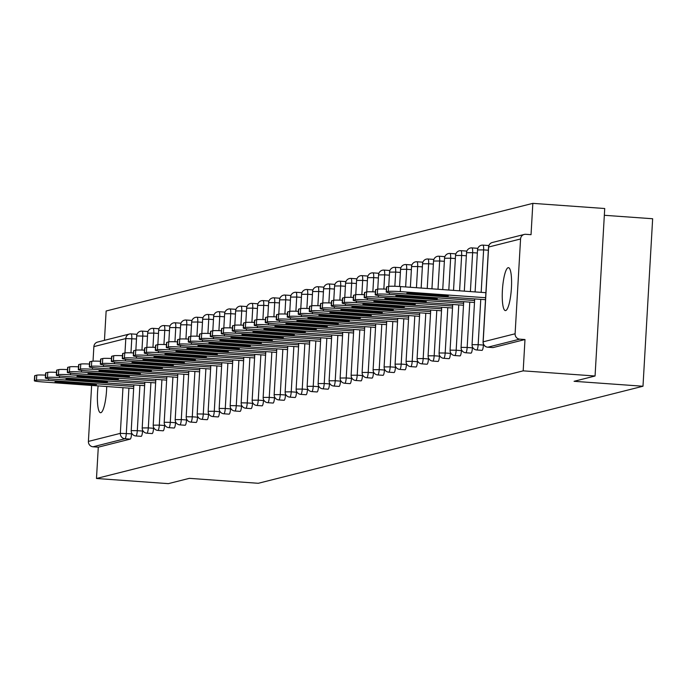 <?xml version="1.0" encoding="UTF-8"?>
<svg xmlns="http://www.w3.org/2000/svg" width="687" height="687" viewBox="0 0 687 687"><rect width="100%" height="100%" fill="white"/><g stroke="black" fill="none" stroke-linecap="round" stroke-linejoin="round"><path stroke-width="1.03" d="M508.148 267.69A21.52 4.431 -85.9 0 0 502.446 289.545A21.52 4.431 -85.9 0 0 505.374 310.601A21.52 4.431 -85.9 0 0 505.675 310.567A21.52 4.431 -85.9 0 0 511.377 288.72A21.52 4.431 -85.9 0 0 508.449 267.664A21.52 4.431 -85.9 0 0 508.148 267.69M98.129 385.905A21.52 4.431 -85.9 0 0 100.525 412.724A21.52 4.431 -85.9 0 0 100.826 412.698A21.52 4.431 -85.9 0 0 106.717 386.523M604.337 215.289L652.65 218.749L642.989 386.24L258.303 483.287L189.372 478.341L168.367 483.639L96.481 478.487L98.293 447.168L130.221 439.113L124.965 438.735L93.037 446.79L98.293 447.168M532.837 203.361L531.034 234.679L525.778 234.301A5.041 4.921 75.8 0 0 520.566 238.973L515.104 333.779A5.041 4.921 75.8 0 0 519.733 339.155L524.988 339.533L523.185 370.851L595.062 376.004L604.723 208.513L532.837 203.361L106.141 310.996L104.45 340.34M93.037 446.79A5.041 4.921 -104.2 0 1 88.4 441.415L91.629 385.441M93.028 361.156L93.87 346.617A5.041 4.921 -104.2 0 1 97.563 342.074L129.491 334.019A5.041 4.921 -104.2 0 1 131.011 333.891A5.041 1.039 94.1 0 1 131.08 333.882A5.041 1.039 94.1 0 1 131.775 338.648L130.959 352.843M595.062 376.004L574.066 381.302L642.989 386.24M523.185 370.851L96.481 478.487M524.988 339.533L493.06 347.579A5.041 1.039 94.1 0 1 492.991 347.588A5.041 1.039 94.1 0 1 492.923 347.57M131.148 333.899L136.266 334.26A5.041 1.039 94.1 0 1 136.335 334.26A5.041 1.039 94.1 0 1 136.807 334.981M131.612 432.93L131.56 433.823A5.041 1.039 94.1 0 1 130.221 439.113M488.113 245.508A5.041 1.039 94.1 0 1 488.182 245.499A5.041 1.039 94.1 0 1 488.655 246.229M483.459 344.17L483.408 345.063A5.041 1.039 94.1 0 1 482.068 350.353A5.041 1.039 94.1 0 1 481.991 350.361A5.041 1.039 94.1 0 1 481.922 350.344M477.113 248.282A5.041 1.039 94.1 0 1 477.182 248.273A5.041 1.039 94.1 0 1 477.654 249.003M472.467 346.944L472.416 347.837A5.041 1.039 94.1 0 1 471.067 353.127A5.041 1.039 94.1 0 1 470.999 353.135A5.041 1.039 94.1 0 1 470.93 353.118M466.121 251.056A5.041 1.039 94.1 0 1 466.19 251.047A5.041 1.039 94.1 0 1 466.662 251.777M461.475 349.717L461.424 350.61A5.041 1.039 94.1 0 1 460.075 355.9A5.041 1.039 94.1 0 1 460.007 355.909A5.041 1.039 94.1 0 1 459.929 355.892M455.12 253.829A5.041 1.039 94.1 0 1 455.198 253.821A5.041 1.039 94.1 0 1 455.67 254.551M450.474 352.491L450.423 353.384A5.041 1.039 94.1 0 1 449.075 358.674A5.041 1.039 94.1 0 1 449.006 358.683A5.041 1.039 94.1 0 1 448.937 358.666M444.128 256.603A5.041 1.039 94.1 0 1 444.197 256.595A5.041 1.039 94.1 0 1 444.669 257.324M439.482 355.265L439.431 356.158A5.041 1.039 94.1 0 1 438.083 361.448A5.041 1.039 94.1 0 1 438.014 361.456A5.041 1.039 94.1 0 1 437.945 361.439M433.136 259.377A5.041 1.039 94.1 0 1 433.205 259.368A5.041 1.039 94.1 0 1 433.677 260.09M428.49 358.039L428.439 358.932A5.041 1.039 94.1 0 1 427.091 364.222A5.041 1.039 94.1 0 1 427.013 364.23A5.041 1.039 94.1 0 1 426.945 364.213M422.136 262.151A5.041 1.039 94.1 0 1 422.213 262.142A5.041 1.039 94.1 0 1 422.685 262.863M417.49 360.812L417.438 361.705A5.041 1.039 94.1 0 1 416.09 366.995A5.041 1.039 94.1 0 1 416.021 367.004A5.041 1.039 94.1 0 1 415.953 366.987M411.144 264.924A5.041 1.039 94.1 0 1 411.212 264.916A5.041 1.039 94.1 0 1 411.685 265.637M406.498 363.586L406.446 364.479A5.041 1.039 94.1 0 1 405.098 369.769A5.041 1.039 94.1 0 1 405.029 369.778A5.041 1.039 94.1 0 1 404.961 369.761M400.152 267.698A5.041 1.039 94.1 0 1 400.22 267.69A5.041 1.039 94.1 0 1 400.693 268.411M395.497 366.36L395.446 367.253A5.041 1.039 94.1 0 1 394.106 372.543A5.041 1.039 94.1 0 1 394.029 372.552A5.041 1.039 94.1 0 1 393.96 372.534M389.151 270.472A5.041 1.039 94.1 0 1 389.22 270.463A5.041 1.039 94.1 0 1 389.701 271.185M384.505 369.134L384.454 370.027A5.041 1.039 94.1 0 1 383.106 375.317A5.041 1.039 94.1 0 1 383.037 375.325A5.041 1.039 94.1 0 1 382.968 375.308M378.159 273.246A5.041 1.039 94.1 0 1 378.228 273.237A5.041 1.039 94.1 0 1 378.7 273.958M373.513 371.907L373.462 372.801A5.041 1.039 94.1 0 1 372.114 378.09A5.041 1.039 94.1 0 1 372.045 378.099A5.041 1.039 94.1 0 1 371.968 378.082M367.159 276.019A5.041 1.039 94.1 0 1 367.236 276.011A5.041 1.039 94.1 0 1 367.708 276.732M362.513 374.681L362.461 375.574A5.041 1.039 94.1 0 1 361.113 380.864A5.041 1.039 94.1 0 1 361.044 380.873A5.041 1.039 94.1 0 1 360.976 380.856M356.167 278.793A5.041 1.039 94.1 0 1 356.235 278.785A5.041 1.039 94.1 0 1 356.708 279.506M351.521 377.455L351.469 378.348A5.041 1.039 94.1 0 1 350.121 383.638A5.041 1.039 94.1 0 1 350.052 383.647A5.041 1.039 94.1 0 1 349.984 383.629M345.175 281.567A5.041 1.039 94.1 0 1 345.243 281.558A5.041 1.039 94.1 0 1 345.716 282.28M340.529 380.229L340.477 381.122A5.041 1.039 94.1 0 1 339.129 386.412A5.041 1.039 94.1 0 1 339.052 386.42A5.041 1.039 94.1 0 1 338.983 386.403M334.174 284.341A5.041 1.039 94.1 0 1 334.251 284.332A5.041 1.039 94.1 0 1 334.724 285.053M329.528 383.002L329.477 383.896A5.041 1.039 94.1 0 1 328.128 389.185A5.041 1.039 94.1 0 1 328.06 389.194A5.041 1.039 94.1 0 1 327.991 389.177M323.182 287.114A5.041 1.039 94.1 0 1 323.251 287.106A5.041 1.039 94.1 0 1 323.723 287.827M318.536 385.776L318.485 386.669A5.041 1.039 94.1 0 1 317.136 391.959A5.041 1.039 94.1 0 1 317.068 391.968A5.041 1.039 94.1 0 1 316.999 391.951M312.19 289.888A5.041 1.039 94.1 0 1 312.259 289.88A5.041 1.039 94.1 0 1 312.731 290.601M307.536 388.55L307.484 389.443A5.041 1.039 94.1 0 1 306.144 394.733A5.041 1.039 94.1 0 1 306.067 394.742A5.041 1.039 94.1 0 1 305.998 394.724M301.189 292.662A5.041 1.039 94.1 0 1 301.258 292.653A5.041 1.039 94.1 0 1 301.739 293.375M296.544 391.324L296.492 392.217A5.041 1.039 94.1 0 1 295.144 397.507A5.041 1.039 94.1 0 1 295.075 397.515A5.041 1.039 94.1 0 1 295.006 397.498M290.197 295.436A5.041 1.039 94.1 0 1 290.266 295.427A5.041 1.039 94.1 0 1 290.738 296.149M285.552 394.098L285.5 394.991A5.041 1.039 94.1 0 1 284.152 400.281A5.041 1.039 94.1 0 1 284.083 400.289A5.041 1.039 94.1 0 1 284.014 400.272M279.197 298.21A5.041 1.039 94.1 0 1 279.274 298.201A5.041 1.039 94.1 0 1 279.746 298.922M274.551 396.871L274.499 397.764A5.041 1.039 94.1 0 1 273.151 403.054A5.041 1.039 94.1 0 1 273.082 403.063A5.041 1.039 94.1 0 1 273.014 403.046M268.205 300.983A5.041 1.039 94.1 0 1 268.274 300.975A5.041 1.039 94.1 0 1 268.746 301.696M263.559 399.645L263.507 400.538A5.041 1.039 94.1 0 1 262.159 405.828A5.041 1.039 94.1 0 1 262.091 405.837A5.041 1.039 94.1 0 1 262.022 405.819M257.213 303.757A5.041 1.039 94.1 0 1 257.282 303.748A5.041 1.039 94.1 0 1 257.754 304.47M252.567 402.419L252.515 403.312A5.041 1.039 94.1 0 1 251.167 408.602A5.041 1.039 94.1 0 1 251.09 408.61A5.041 1.039 94.1 0 1 251.021 408.593M246.212 306.531A5.041 1.039 94.1 0 1 246.29 306.522A5.041 1.039 94.1 0 1 246.762 307.244M241.566 405.193L241.515 406.086A5.041 1.039 94.1 0 1 240.167 411.376A5.041 1.039 94.1 0 1 240.098 411.384A5.041 1.039 94.1 0 1 240.029 411.367M235.22 309.305A5.041 1.039 94.1 0 1 235.289 309.296A5.041 1.039 94.1 0 1 235.761 310.017M230.574 407.966L230.523 408.859A5.041 1.039 94.1 0 1 229.175 414.149A5.041 1.039 94.1 0 1 229.106 414.158A5.041 1.039 94.1 0 1 229.037 414.141M224.228 312.078A5.041 1.039 94.1 0 1 224.297 312.07A5.041 1.039 94.1 0 1 224.769 312.791M219.574 410.74L219.522 411.633A5.041 1.039 94.1 0 1 218.183 416.923A5.041 1.039 94.1 0 1 218.105 416.932A5.041 1.039 94.1 0 1 218.037 416.915M213.228 314.852A5.041 1.039 94.1 0 1 213.296 314.844A5.041 1.039 94.1 0 1 213.777 315.565M208.582 413.514L208.53 414.407A5.041 1.039 94.1 0 1 207.182 419.697A5.041 1.039 94.1 0 1 207.113 419.705A5.041 1.039 94.1 0 1 207.045 419.688M202.236 317.626A5.041 1.039 94.1 0 1 202.304 317.617A5.041 1.039 94.1 0 1 202.777 318.339M197.59 416.288L197.538 417.181A5.041 1.039 94.1 0 1 196.19 422.471A5.041 1.039 94.1 0 1 196.121 422.479A5.041 1.039 94.1 0 1 196.053 422.462M191.235 320.4A5.041 1.039 94.1 0 1 191.312 320.391A5.041 1.039 94.1 0 1 191.785 321.112M186.589 419.061L186.538 419.955A5.041 1.039 94.1 0 1 185.189 425.244A5.041 1.039 94.1 0 1 185.121 425.253A5.041 1.039 94.1 0 1 185.052 425.236M180.243 323.173A5.041 1.039 94.1 0 1 180.312 323.165A5.041 1.039 94.1 0 1 180.784 323.886M175.597 421.835L175.546 422.728A5.041 1.039 94.1 0 1 174.197 428.018A5.041 1.039 94.1 0 1 174.129 428.027A5.041 1.039 94.1 0 1 174.06 428.01M169.251 325.947A5.041 1.039 94.1 0 1 169.32 325.939A5.041 1.039 94.1 0 1 169.792 326.66M164.605 424.609L164.554 425.502A5.041 1.039 94.1 0 1 163.205 430.792A5.041 1.039 94.1 0 1 163.128 430.801A5.041 1.039 94.1 0 1 163.059 430.783M158.25 328.712A5.041 1.039 94.1 0 1 158.328 328.712A5.041 1.039 94.1 0 1 158.8 329.434M153.605 427.383L153.553 428.276A5.041 1.039 94.1 0 1 152.205 433.566A5.041 1.039 94.1 0 1 152.136 433.574A5.041 1.039 94.1 0 1 152.067 433.557M147.258 331.486A5.041 1.039 94.1 0 1 147.327 331.486A5.041 1.039 94.1 0 1 147.799 332.207M142.613 430.156L142.561 431.05A5.041 1.039 94.1 0 1 141.213 436.339A5.041 1.039 94.1 0 1 141.144 436.348A5.041 1.039 94.1 0 1 141.075 436.331M34.573 380.667L36.48 380.186L36.763 375.162L34.865 375.643L34.573 380.667A10.09 0.67 -176.7 0 0 34.35 380.787A10.09 0.67 -176.7 0 0 42.311 381.903L133.647 388.456M48.537 378.692L48.442 380.358L133.759 386.472M48.442 380.358A10.09 0.67 -176.7 0 0 36.48 380.186M86.88 384.643A7.9 0.524 -176.7 0 0 96.429 384.677A7.9 0.524 -176.7 0 0 90.195 383.81L64.587 381.972A7.9 0.524 -176.7 0 0 55.046 381.938A7.9 0.524 -176.7 0 0 61.28 382.805L86.88 384.643L86.94 383.578M34.35 380.787L34.642 375.763A10.09 0.67 3.3 0 1 34.865 375.643M36.763 375.162A10.09 0.67 3.3 0 1 45.514 375.136M45.574 377.893L47.472 377.412L47.764 372.388L45.857 372.869L45.574 377.893A10.09 0.67 -176.7 0 0 45.342 378.013A10.09 0.67 -176.7 0 0 53.303 379.13L144.639 385.682M59.529 375.918L59.434 377.584L144.759 383.698M59.434 377.584A10.09 0.67 -176.7 0 0 47.472 377.412M97.872 381.869A7.9 0.524 -176.7 0 0 107.421 381.903A7.9 0.524 -176.7 0 0 101.187 381.036L75.587 379.198A7.9 0.524 -176.7 0 0 66.038 379.164A7.9 0.524 -176.7 0 0 72.272 380.031L97.872 381.869L97.94 380.804M45.342 378.013L45.634 372.989A10.09 0.67 3.3 0 1 45.857 372.869M47.764 372.388A10.09 0.67 3.3 0 1 56.506 372.363M56.566 375.119L58.464 374.638L58.756 369.615L56.858 370.095L56.566 375.119A10.09 0.67 -176.7 0 0 56.343 375.239A10.09 0.67 -176.7 0 0 64.295 376.356L155.64 382.908M70.529 373.144L70.426 374.81L155.751 380.924M70.426 374.81A10.09 0.67 -176.7 0 0 58.464 374.638M108.872 379.095A7.9 0.524 -176.7 0 0 118.413 379.13A7.9 0.524 -176.7 0 0 112.187 378.262L86.579 376.424A7.9 0.524 -176.7 0 0 77.038 376.39A7.9 0.524 -176.7 0 0 83.264 377.257L108.872 379.095L108.932 378.03M56.343 375.239L56.626 370.216A10.09 0.67 3.3 0 1 56.858 370.095M58.756 369.615A10.09 0.67 3.3 0 1 67.498 369.589M67.558 372.345L69.464 371.865L69.756 366.841L67.85 367.322L67.558 372.345A10.09 0.67 -176.7 0 0 67.335 372.474A10.09 0.67 -176.7 0 0 75.295 373.582L166.632 380.134M81.521 370.37L81.427 372.036L166.743 378.151M81.427 372.036A10.09 0.67 -176.7 0 0 69.464 371.865M119.864 376.321A7.9 0.524 -176.7 0 0 129.414 376.356A7.9 0.524 -176.7 0 0 123.179 375.488L97.58 373.651A7.9 0.524 -176.7 0 0 88.03 373.616A7.9 0.524 -176.7 0 0 94.265 374.484L119.864 376.321L119.924 375.257M67.335 372.474L67.627 367.442A10.09 0.67 3.3 0 1 67.85 367.322M69.756 366.841A10.09 0.67 3.3 0 1 78.498 366.815M78.558 369.572L80.456 369.091L80.748 364.067L78.842 364.548L78.558 369.572A10.09 0.67 -176.7 0 0 78.327 369.7A10.09 0.67 -176.7 0 0 86.287 370.808L177.632 377.361M92.513 367.597L92.419 369.262L177.744 375.377M92.419 369.262A10.09 0.67 -176.7 0 0 80.456 369.091M130.865 373.548A7.9 0.524 -176.7 0 0 140.406 373.582A7.9 0.524 -176.7 0 0 134.171 372.715L108.572 370.877A7.9 0.524 -176.7 0 0 99.022 370.843A7.9 0.524 -176.7 0 0 105.257 371.71L130.865 373.548L130.925 372.483M78.327 369.7L78.619 364.668A10.09 0.67 3.3 0 1 78.842 364.548M80.748 364.067A10.09 0.67 3.3 0 1 89.49 364.041M89.55 366.798L91.457 366.317L91.74 361.293L89.842 361.774L89.55 366.798A10.09 0.67 -176.7 0 0 89.327 366.927A10.09 0.67 -176.7 0 0 97.279 368.034L188.624 374.587M103.514 364.823L103.419 366.489L188.736 372.603M103.419 366.489A10.09 0.67 -176.7 0 0 91.457 366.317M141.857 370.774A7.9 0.524 -176.7 0 0 151.406 370.808A7.9 0.524 -176.7 0 0 145.172 369.941L119.564 368.103A7.9 0.524 -176.7 0 0 110.023 368.069A7.9 0.524 -176.7 0 0 116.258 368.936L141.857 370.774L141.917 369.709M89.327 366.927L89.619 361.894A10.09 0.67 3.3 0 1 89.842 361.774M91.74 361.293A10.09 0.67 3.3 0 1 100.491 361.268M100.542 364.024L102.449 363.543L102.741 358.52L100.834 359L100.542 364.024A10.09 0.67 -176.7 0 0 100.319 364.153A10.09 0.67 -176.7 0 0 108.28 365.261L199.616 371.813M114.506 362.049L114.411 363.715L199.737 369.829M114.411 363.715A10.09 0.67 -176.7 0 0 102.449 363.543M152.849 368A7.9 0.524 -176.7 0 0 162.398 368.043A7.9 0.524 -176.7 0 0 156.164 367.167L130.564 365.329A7.9 0.524 -176.7 0 0 121.015 365.295A7.9 0.524 -176.7 0 0 127.25 366.162L152.849 368L152.909 366.935M100.319 364.153L100.611 359.121A10.09 0.67 3.3 0 1 100.834 359M102.741 358.52A10.09 0.67 3.3 0 1 111.483 358.494M111.543 361.25L113.441 360.769L113.733 355.746L111.826 356.227L111.543 361.25A10.09 0.67 -176.7 0 0 111.32 361.379A10.09 0.67 -176.7 0 0 119.272 362.487L210.617 369.039M125.498 359.275L125.403 360.941L210.729 367.056M125.403 360.941A10.09 0.67 -176.7 0 0 113.441 360.769M163.85 365.226A7.9 0.524 -176.7 0 0 173.39 365.269A7.9 0.524 -176.7 0 0 167.156 364.393L141.556 362.556A7.9 0.524 -176.7 0 0 132.007 362.521A7.9 0.524 -176.7 0 0 138.242 363.389L163.85 365.226L163.91 364.162M111.32 361.379L111.603 356.347A10.09 0.67 3.3 0 1 111.826 356.227M113.733 355.746A10.09 0.67 3.3 0 1 122.475 355.72M122.535 358.477L124.441 357.996L124.725 352.972L122.827 353.453L122.535 358.477A10.09 0.67 -176.7 0 0 122.312 358.605A10.09 0.67 -176.7 0 0 130.272 359.713L221.609 366.265M136.498 356.501L136.404 358.167L221.721 364.282M136.404 358.167A10.09 0.67 -176.7 0 0 124.441 357.996M174.841 362.453A7.9 0.524 -176.7 0 0 184.391 362.496A7.9 0.524 -176.7 0 0 178.156 361.62L152.548 359.782A7.9 0.524 -176.7 0 0 143.008 359.748A7.9 0.524 -176.7 0 0 149.242 360.623L174.841 362.453L174.902 361.388M122.312 358.605L122.604 353.573A10.09 0.67 3.3 0 1 122.827 353.453M124.725 352.972A10.09 0.67 3.3 0 1 133.476 352.946M133.527 355.703L135.433 355.222L135.725 350.198L133.819 350.679L133.527 355.703A10.09 0.67 -176.7 0 0 133.304 355.832A10.09 0.67 -176.7 0 0 141.264 356.939L232.601 363.492M147.49 353.728L147.396 355.394L232.721 361.508M147.396 355.394A10.09 0.67 -176.7 0 0 135.433 355.222M185.834 359.679A7.9 0.524 -176.7 0 0 195.383 359.722A7.9 0.524 -176.7 0 0 189.148 358.846L163.549 357.008A7.9 0.524 -176.7 0 0 154 356.974A7.9 0.524 -176.7 0 0 160.234 357.85L185.834 359.679L185.902 358.614M133.304 355.832L133.596 350.799A10.09 0.67 3.3 0 1 133.819 350.679M135.725 350.198A10.09 0.67 3.3 0 1 144.468 350.172M144.528 352.929L146.425 352.448L146.717 347.424L144.82 347.905L144.528 352.929A10.09 0.67 -176.7 0 0 144.304 353.058A10.09 0.67 -176.7 0 0 152.256 354.166L243.602 360.718M158.491 350.954L158.388 352.62L243.713 358.734M158.388 352.62A10.09 0.67 -176.7 0 0 146.425 352.448M196.834 356.905A7.9 0.524 -176.7 0 0 206.375 356.948A7.9 0.524 -176.7 0 0 200.149 356.072L174.541 354.234A7.9 0.524 -176.7 0 0 165 354.2A7.9 0.524 -176.7 0 0 171.226 355.076L196.834 356.905L196.894 355.84M144.304 353.058L144.588 348.034A10.09 0.67 3.3 0 1 144.82 347.905M146.717 347.424A10.09 0.67 3.3 0 1 155.46 347.399M155.52 350.155L157.426 349.674L157.718 344.651L155.812 345.132L155.52 350.155A10.09 0.67 -176.7 0 0 155.296 350.284A10.09 0.67 -176.7 0 0 163.257 351.392L254.594 357.944M169.483 348.18L169.388 349.846L254.705 355.96M169.388 349.846A10.09 0.67 -176.7 0 0 157.426 349.674M207.826 354.131A7.9 0.524 -176.7 0 0 217.375 354.174A7.9 0.524 -176.7 0 0 211.141 353.298L185.542 351.461A7.9 0.524 -176.7 0 0 175.992 351.426A7.9 0.524 -176.7 0 0 182.227 352.302L207.826 354.131L207.886 353.066M155.296 350.284L155.588 345.26A10.09 0.67 3.3 0 1 155.812 345.132M157.718 344.651A10.09 0.67 3.3 0 1 166.46 344.625M166.52 347.382L168.418 346.901L168.71 341.877L166.804 342.358L166.52 347.382A10.09 0.67 -176.7 0 0 166.288 347.51A10.09 0.67 -176.7 0 0 174.249 348.618L265.594 355.17M180.475 345.406L180.38 347.072L265.706 353.187M180.38 347.072A10.09 0.67 -176.7 0 0 168.418 346.901M218.827 351.358A7.9 0.524 -176.7 0 0 228.367 351.401A7.9 0.524 -176.7 0 0 222.133 350.525L196.534 348.687A7.9 0.524 -176.7 0 0 186.984 348.653A7.9 0.524 -176.7 0 0 193.219 349.528L218.827 351.358L218.887 350.293M166.288 347.51L166.58 342.487A10.09 0.67 3.3 0 1 166.804 342.358M168.71 341.877A10.09 0.67 3.3 0 1 177.452 341.851M177.512 344.608L179.419 344.127L179.702 339.103L177.804 339.584L177.512 344.608A10.09 0.67 -176.7 0 0 177.289 344.737A10.09 0.67 -176.7 0 0 185.241 345.844L276.586 352.397M191.475 342.633L191.372 344.299L276.698 350.422M191.372 344.299A10.09 0.67 -176.7 0 0 179.419 344.127M229.819 348.584A7.9 0.524 -176.7 0 0 239.359 348.627A7.9 0.524 -176.7 0 0 233.133 347.751L207.526 345.913A7.9 0.524 -176.7 0 0 197.985 345.879A7.9 0.524 -176.7 0 0 204.219 346.755L229.819 348.584L229.879 347.519M177.289 344.737L177.581 339.713A10.09 0.67 3.3 0 1 177.804 339.584M179.702 339.103A10.09 0.67 3.3 0 1 188.453 339.077M188.504 341.834L190.411 341.353L190.703 336.329L188.796 336.81L188.504 341.834A10.09 0.67 -176.7 0 0 188.281 341.963A10.09 0.67 -176.7 0 0 196.242 343.071L287.578 349.623M202.467 339.859L202.373 341.525L287.698 347.648M202.373 341.525A10.09 0.67 -176.7 0 0 190.411 341.353M240.811 345.81A7.9 0.524 -176.7 0 0 250.36 345.853A7.9 0.524 -176.7 0 0 244.125 344.977L218.526 343.139A7.9 0.524 -176.7 0 0 208.977 343.105A7.9 0.524 -176.7 0 0 215.211 343.981L240.811 345.81L240.871 344.745M188.281 341.963L188.573 336.939A10.09 0.67 3.3 0 1 188.796 336.81M190.703 336.329A10.09 0.67 3.3 0 1 199.445 336.304M199.505 339.06L201.403 338.579L201.695 333.556L199.788 334.037L199.505 339.06A10.09 0.67 -176.7 0 0 199.282 339.189A10.09 0.67 -176.7 0 0 207.234 340.297L298.579 346.849M213.459 337.085L213.365 338.751L298.69 344.874M213.365 338.751A10.09 0.67 -176.7 0 0 201.403 338.579M251.811 343.036A7.9 0.524 -176.7 0 0 261.352 343.079A7.9 0.524 -176.7 0 0 255.117 342.203L229.518 340.366A7.9 0.524 -176.7 0 0 219.969 340.331A7.9 0.524 -176.7 0 0 226.203 341.207L251.811 343.036L251.871 341.971M199.282 339.189L199.565 334.165A10.09 0.67 3.3 0 1 199.788 334.037M201.695 333.556A10.09 0.67 3.3 0 1 210.437 333.53M210.497 336.287L212.403 335.806L212.687 330.782L210.789 331.263L210.497 336.287A10.09 0.67 -176.7 0 0 210.274 336.415A10.09 0.67 -176.7 0 0 218.234 337.523L309.571 344.075M224.46 334.311L224.366 335.977L309.682 342.1M224.366 335.977A10.09 0.67 -176.7 0 0 212.403 335.806M262.803 340.263A7.9 0.524 -176.7 0 0 272.353 340.305A7.9 0.524 -176.7 0 0 266.118 339.43L240.51 337.592A7.9 0.524 -176.7 0 0 230.969 337.557A7.9 0.524 -176.7 0 0 237.204 338.433L262.803 340.263L262.863 339.198M210.274 336.415L210.565 331.392A10.09 0.67 3.3 0 1 210.789 331.263M212.687 330.782A10.09 0.67 3.3 0 1 221.437 330.756M221.489 333.513L223.395 333.032L223.687 328.008L221.781 328.489L221.489 333.513A10.09 0.67 -176.7 0 0 221.266 333.642A10.09 0.67 -176.7 0 0 229.226 334.749L320.563 341.302M235.452 331.538L235.358 333.204L320.683 339.326M235.358 333.204A10.09 0.67 -176.7 0 0 223.395 333.032M273.795 337.489A7.9 0.524 -176.7 0 0 283.345 337.532A7.9 0.524 -176.7 0 0 277.11 336.656L251.511 334.818A7.9 0.524 -176.7 0 0 241.961 334.784A7.9 0.524 -176.7 0 0 248.196 335.66L273.795 337.489L273.864 336.424M221.266 333.642L221.558 328.618A10.09 0.67 3.3 0 1 221.781 328.489M223.687 328.008A10.09 0.67 3.3 0 1 232.429 327.982M232.489 330.739L234.387 330.258L234.679 325.234L232.781 325.715L232.489 330.739A10.09 0.67 -176.7 0 0 232.266 330.868A10.09 0.67 -176.7 0 0 240.218 331.976L331.563 338.528M246.453 328.764L246.35 330.43L331.675 336.553M246.35 330.43A10.09 0.67 -176.7 0 0 234.387 330.258M284.796 334.715A7.9 0.524 -176.7 0 0 294.337 334.758A7.9 0.524 -176.7 0 0 288.111 333.882L262.503 332.044A7.9 0.524 -176.7 0 0 252.962 332.01A7.9 0.524 -176.7 0 0 259.188 332.886L284.796 334.715L284.856 333.65M232.266 330.868L232.55 325.844A10.09 0.67 3.3 0 1 232.781 325.715M234.679 325.234A10.09 0.67 3.3 0 1 243.421 325.209M243.481 327.965L245.388 327.484L245.68 322.461L243.773 322.942L243.481 327.965A10.09 0.67 -176.7 0 0 243.258 328.094A10.09 0.67 -176.7 0 0 251.219 329.202L342.555 335.754M257.445 325.99L257.35 327.656L342.667 333.779M257.35 327.656A10.09 0.67 -176.7 0 0 245.388 327.484M295.788 331.941A7.9 0.524 -176.7 0 0 305.337 331.984A7.9 0.524 -176.7 0 0 299.103 331.108L273.495 329.271A7.9 0.524 -176.7 0 0 263.954 329.236A7.9 0.524 -176.7 0 0 270.189 330.112L295.788 331.941L295.848 330.876M243.258 328.094L243.55 323.07A10.09 0.67 3.3 0 1 243.773 322.942M245.68 322.461A10.09 0.67 3.3 0 1 254.422 322.435M254.482 325.191L256.38 324.711L256.672 319.687L254.765 320.168L254.482 325.191A10.09 0.67 -176.7 0 0 254.25 325.32A10.09 0.67 -176.7 0 0 262.211 326.437L353.556 332.98M268.437 323.216L268.342 324.882L353.668 331.005M268.342 324.882A10.09 0.67 -176.7 0 0 256.38 324.711M306.78 329.167A7.9 0.524 -176.7 0 0 316.329 329.21A7.9 0.524 -176.7 0 0 310.095 328.334L284.495 326.497A7.9 0.524 -176.7 0 0 274.946 326.462A7.9 0.524 -176.7 0 0 281.181 327.338L306.78 329.167L306.849 328.103M254.25 325.32L254.542 320.297A10.09 0.67 3.3 0 1 254.765 320.168M256.672 319.687A10.09 0.67 3.3 0 1 265.414 319.661M265.474 322.418L267.38 321.937L267.664 316.913L265.766 317.394L265.474 322.418A10.09 0.67 -176.7 0 0 265.251 322.547A10.09 0.67 -176.7 0 0 273.203 323.663L364.548 330.207M279.437 320.443L279.334 322.109L364.66 328.231M279.334 322.109A10.09 0.67 -176.7 0 0 267.38 321.937M317.78 326.394A7.9 0.524 -176.7 0 0 327.321 326.437A7.9 0.524 -176.7 0 0 321.095 325.561L295.487 323.723A7.9 0.524 -176.7 0 0 285.947 323.689A7.9 0.524 -176.7 0 0 292.173 324.565L317.78 326.394L317.841 325.329M265.251 322.547L265.543 317.523A10.09 0.67 3.3 0 1 265.766 317.394M267.664 316.913A10.09 0.67 3.3 0 1 276.414 316.896M276.466 319.644L278.372 319.163L278.664 314.139L276.758 314.62L276.466 319.644A10.09 0.67 -176.7 0 0 276.243 319.773A10.09 0.67 -176.7 0 0 284.203 320.889L375.54 327.433M290.429 317.669L290.335 319.335L375.66 325.458M290.335 319.335A10.09 0.67 -176.7 0 0 278.372 319.163M328.772 323.62A7.9 0.524 -176.7 0 0 338.322 323.663A7.9 0.524 -176.7 0 0 332.087 322.787L306.488 320.949A7.9 0.524 -176.7 0 0 296.939 320.915A7.9 0.524 -176.7 0 0 303.173 321.791L328.772 323.62L328.833 322.555M276.243 319.773L276.535 314.749A10.09 0.67 3.3 0 1 276.758 314.62M278.664 314.139A10.09 0.67 3.3 0 1 287.406 314.122M287.467 316.87L289.364 316.389L289.656 311.366L287.75 311.846L287.467 316.87A10.09 0.67 -176.7 0 0 287.243 316.999A10.09 0.67 -176.7 0 0 295.195 318.115L386.541 324.659M301.421 314.895L301.327 316.561L386.652 322.684M301.327 316.561A10.09 0.67 -176.7 0 0 289.364 316.389M339.773 320.846A7.9 0.524 -176.7 0 0 349.314 320.889A7.9 0.524 -176.7 0 0 343.079 320.013L317.48 318.175A7.9 0.524 -176.7 0 0 307.931 318.141A7.9 0.524 -176.7 0 0 314.165 319.017L339.773 320.846L339.833 319.781M287.243 316.999L287.527 311.975A10.09 0.67 3.3 0 1 287.75 311.846M289.656 311.366A10.09 0.67 3.3 0 1 298.398 311.348M298.459 314.096L300.365 313.615L300.648 308.592L298.751 309.073L298.459 314.096A10.09 0.67 -176.7 0 0 298.235 314.225A10.09 0.67 -176.7 0 0 306.196 315.342L397.533 321.885M312.422 312.121L312.327 313.787L397.644 319.91M312.327 313.787A10.09 0.67 -176.7 0 0 300.365 313.615M350.765 318.072A7.9 0.524 -176.7 0 0 360.314 318.115A7.9 0.524 -176.7 0 0 354.08 317.239L328.472 315.402A7.9 0.524 -176.7 0 0 318.931 315.367A7.9 0.524 -176.7 0 0 325.166 316.243L350.765 318.072L350.825 317.008M298.235 314.225L298.527 309.202A10.09 0.67 3.3 0 1 298.751 309.073M300.648 308.592A10.09 0.67 3.3 0 1 309.399 308.575M309.451 311.323L311.357 310.842L311.649 305.818L309.743 306.299L309.451 311.323A10.09 0.67 -176.7 0 0 309.227 311.451A10.09 0.67 -176.7 0 0 317.188 312.568L408.525 319.112M323.414 309.348L323.319 311.013L408.645 317.136M323.319 311.013A10.09 0.67 -176.7 0 0 311.357 310.842M361.757 315.299A7.9 0.524 -176.7 0 0 371.306 315.342A7.9 0.524 -176.7 0 0 365.072 314.466L339.472 312.628A7.9 0.524 -176.7 0 0 329.923 312.594A7.9 0.524 -176.7 0 0 336.158 313.47L361.757 315.299L361.826 314.234M309.227 311.451L309.519 306.428A10.09 0.67 3.3 0 1 309.743 306.299M311.649 305.818A10.09 0.67 3.3 0 1 320.391 305.801M320.451 308.549L322.349 308.068L322.641 303.044L320.743 303.525L320.451 308.549A10.09 0.67 -176.7 0 0 320.228 308.678A10.09 0.67 -176.7 0 0 328.18 309.794L419.525 316.338M334.414 306.574L334.311 308.24L419.637 314.363M334.311 308.24A10.09 0.67 -176.7 0 0 322.349 308.068M372.758 312.533A7.9 0.524 -176.7 0 0 382.298 312.568A7.9 0.524 -176.7 0 0 376.064 311.692L350.464 309.854A7.9 0.524 -176.7 0 0 340.924 309.82A7.9 0.524 -176.7 0 0 347.15 310.696L372.758 312.533L372.818 311.46M320.228 308.678L320.511 303.654A10.09 0.67 3.3 0 1 320.743 303.525M322.641 303.044A10.09 0.67 3.3 0 1 331.383 303.027M331.443 305.775L333.35 305.294L333.642 300.271L331.735 300.751L331.443 305.775A10.09 0.67 -176.7 0 0 331.22 305.904A10.09 0.67 -176.7 0 0 339.18 307.02L430.517 313.564M345.406 303.8L345.312 305.466L430.629 311.589M345.312 305.466A10.09 0.67 -176.7 0 0 333.35 305.294M383.75 309.76A7.9 0.524 -176.7 0 0 393.299 309.794A7.9 0.524 -176.7 0 0 387.064 308.918L361.456 307.08A7.9 0.524 -176.7 0 0 351.916 307.046A7.9 0.524 -176.7 0 0 358.15 307.922L383.75 309.76L383.81 308.686M331.22 305.904L331.512 300.88A10.09 0.67 3.3 0 1 331.735 300.751M333.642 300.271A10.09 0.67 3.3 0 1 342.384 300.253M342.444 303.001L344.342 302.52L344.634 297.497L342.727 297.978L342.444 303.001A10.09 0.67 -176.7 0 0 342.212 303.13A10.09 0.67 -176.7 0 0 350.172 304.247L441.509 310.79M356.398 301.026L356.304 302.701L441.629 308.815M356.304 302.701A10.09 0.67 -176.7 0 0 344.342 302.52M394.742 306.986A7.9 0.524 -176.7 0 0 404.291 307.02A7.9 0.524 -176.7 0 0 398.056 306.144L372.457 304.315A7.9 0.524 -176.7 0 0 362.908 304.272A7.9 0.524 -176.7 0 0 369.142 305.148L394.742 306.986L394.81 305.913M342.212 303.13L342.504 298.106A10.09 0.67 3.3 0 1 342.727 297.978M344.634 297.497A10.09 0.67 3.3 0 1 353.376 297.48M353.436 300.228L355.342 299.747L355.626 294.723L353.728 295.204L353.436 300.228A10.09 0.67 -176.7 0 0 353.212 300.356A10.09 0.67 -176.7 0 0 361.164 301.473L452.51 308.016M367.399 298.252L367.296 299.927L452.621 306.041M367.296 299.927A10.09 0.67 -176.7 0 0 355.342 299.747M405.742 304.212A7.9 0.524 -176.7 0 0 415.283 304.247A7.9 0.524 -176.7 0 0 409.057 303.371L383.449 301.541A7.9 0.524 -176.7 0 0 373.908 301.499A7.9 0.524 -176.7 0 0 380.134 302.374L405.742 304.212L405.802 303.139M353.212 300.356L353.504 295.333A10.09 0.67 3.3 0 1 353.728 295.204M355.626 294.723A10.09 0.67 3.3 0 1 364.368 294.706M364.428 297.454L366.334 296.973L366.626 291.949L364.72 292.43L364.428 297.454A10.09 0.67 -176.7 0 0 364.204 297.583A10.09 0.67 -176.7 0 0 372.165 298.699L463.502 305.243M378.391 295.487L378.297 297.153L463.622 303.268M378.297 297.153A10.09 0.67 -176.7 0 0 366.334 296.973M416.734 301.438A7.9 0.524 -176.7 0 0 426.284 301.473A7.9 0.524 -176.7 0 0 420.049 300.597L394.45 298.768A7.9 0.524 -176.7 0 0 384.9 298.725A7.9 0.524 -176.7 0 0 391.135 299.601L416.734 301.438L416.794 300.365M364.204 297.583L364.496 292.559A10.09 0.67 3.3 0 1 364.72 292.43M366.626 291.949A10.09 0.67 3.3 0 1 375.368 291.932M375.428 294.68L377.326 294.199L377.618 289.175L375.712 289.656L375.428 294.68A10.09 0.67 -176.7 0 0 375.205 294.809A10.09 0.67 -176.7 0 0 383.157 295.925L474.502 302.469M389.383 292.714L389.289 294.38L474.614 300.494M389.289 294.38A10.09 0.67 -176.7 0 0 377.326 294.199M427.735 298.665A7.9 0.524 -176.7 0 0 437.276 298.699A7.9 0.524 -176.7 0 0 431.041 297.823L405.442 295.994A7.9 0.524 -176.7 0 0 395.892 295.951A7.9 0.524 -176.7 0 0 402.127 296.827L427.735 298.665L427.795 297.591M375.205 294.809L375.488 289.785A10.09 0.67 3.3 0 1 375.712 289.656M377.618 289.175A10.09 0.67 3.3 0 1 386.36 289.158M386.42 291.906L388.327 291.425L388.61 286.402L386.712 286.883L386.42 291.906A10.09 0.67 -176.7 0 0 386.197 292.035A10.09 0.67 -176.7 0 0 394.149 293.151L485.494 299.695M388.61 286.402A10.09 0.67 3.3 0 1 400.573 286.573L400.289 291.606L485.606 297.72M400.289 291.606A10.09 0.67 -176.7 0 0 388.327 291.425M438.727 295.891A7.9 0.524 -176.7 0 0 448.276 295.925A7.9 0.524 -176.7 0 0 442.042 295.049L416.434 293.22A7.9 0.524 -176.7 0 0 406.893 293.177A7.9 0.524 -176.7 0 0 413.127 294.053L438.727 295.891L438.787 294.817M386.197 292.035L386.489 287.011A10.09 0.67 3.3 0 1 386.712 286.883M400.573 286.573L485.898 292.696M88.4 441.415L120.328 433.36L122.964 387.683M124.974 352.929L125.798 338.562L93.87 346.617M128.924 388.112L126.314 433.445A5.041 1.039 -85.9 0 1 124.965 438.735A5.041 4.921 -104.2 0 1 120.328 433.36L131.56 433.823M136.498 338.983L125.798 338.562A5.041 4.921 -104.2 0 1 129.491 334.019A5.041 5.041 0 0 1 131.08 333.882L136.335 334.26M520.566 238.973L488.637 247.028L483.176 341.825L515.104 333.779M519.733 339.155L487.804 347.21L493.06 347.579M483.176 341.825A5.041 4.921 75.8 0 0 487.804 347.21A5.041 1.039 94.1 0 1 487.736 347.21A5.041 5.041 0 0 1 483.064 341.894L483.176 341.825M524.258 234.439L492.33 242.494A5.041 4.921 75.8 0 0 488.637 247.028L488.629 247.165M147.499 336.209L136.782 335.926M139.925 385.338L137.306 430.672L131.217 430.646A5.041 5.041 0 0 0 135.889 435.97A5.041 1.039 94.1 0 0 135.957 435.962A5.041 1.039 -85.9 0 0 137.306 430.672L142.561 431.05M142.003 331.117A5.041 1.039 94.1 0 1 142.08 331.108A5.041 1.039 94.1 0 1 142.776 335.874L141.951 350.069M158.491 333.435L153.768 333.101L152.952 347.296M150.917 382.565L148.306 427.898L153.553 428.276M169.483 330.662L164.768 330.327L163.944 344.522M161.909 379.791L159.298 425.124L164.554 425.502M180.483 327.888L175.76 327.553L174.945 341.748M172.909 377.017L170.29 422.35L175.546 422.728M191.475 325.114L186.752 324.779L185.937 338.974M183.901 374.243L181.291 419.577L186.538 419.955M202.467 322.34L197.753 322.005L196.929 336.201M194.902 371.469L192.283 416.803L197.538 417.181M213.468 319.567L208.745 319.232L207.929 333.427M205.894 368.696L203.283 414.029L208.53 414.407M224.46 316.793L219.737 316.458L218.921 330.653M216.886 365.922L214.275 411.255L219.522 411.633M235.461 314.019L230.738 313.684L229.913 327.879M227.886 363.148L225.267 408.482L230.523 408.859M246.453 311.245L241.73 310.91L240.914 325.106M238.878 360.374L236.268 405.708L241.515 406.086M257.445 308.472L252.73 308.137L251.906 322.332M249.87 357.601L247.26 402.934L252.515 403.312M268.445 305.698L263.722 305.363L262.906 319.558M260.871 354.827L258.252 400.16L263.507 400.538M279.437 302.924L274.714 302.589L273.898 316.784M271.863 352.053L269.252 397.387L274.499 397.764M290.429 300.15L285.715 299.815L284.89 314.011M282.855 349.279L280.244 394.613L285.5 394.991M301.43 297.377L296.707 297.042L295.891 311.237M293.856 346.506L291.236 391.839L296.492 392.217M312.422 294.603L307.699 294.268L306.883 308.463M304.848 343.732L302.237 389.065L307.484 389.443M323.422 291.829L318.699 291.494L317.875 305.698M315.848 340.967L313.229 386.292L318.485 386.669M334.414 289.055L329.691 288.72L328.875 302.924M326.84 338.193L324.23 383.518L329.477 383.896M345.406 286.281L340.683 285.947L339.867 300.15M337.832 335.419L335.222 380.744L340.477 381.122M356.407 283.508L351.684 283.173L350.868 297.377M348.833 332.645L346.214 377.97L351.469 378.348M367.399 280.734L362.676 280.399L361.86 294.603M359.825 329.872L357.214 375.196L362.461 375.574M378.391 277.96L373.676 277.625L372.852 291.829M370.817 327.098L368.206 372.423L373.462 372.801M389.392 275.186L384.668 274.852L383.853 289.055M381.817 324.324L379.198 369.649L384.454 370.027M400.384 272.413L395.66 272.078L394.845 286.281M392.809 321.55L390.199 366.875L395.446 367.253M411.384 269.639L406.661 269.304L405.639 286.943M403.81 318.777L401.191 364.101L406.446 364.479M422.376 266.874L417.653 266.53L416.434 287.716M414.802 316.003L412.191 361.328L417.438 361.705M433.368 264.1L428.645 263.756L427.22 288.488M425.794 313.229L423.183 358.554L428.439 358.932M444.369 261.326L439.646 260.983L438.014 289.261M436.795 310.455L434.175 355.78L439.431 356.158M455.361 258.552L450.638 258.209L448.809 290.034M447.787 307.682L445.176 353.006L450.423 353.384M466.353 255.779L461.638 255.435L459.594 290.807M458.779 304.908L456.168 350.233L461.424 350.61M477.353 253.005L472.63 252.661L470.389 291.58M469.779 302.134L467.16 347.459L472.416 347.837M488.345 250.231L483.622 249.888L481.175 292.353M480.771 299.36L478.161 344.685L483.408 345.063M153.003 328.343A5.041 1.039 94.1 0 1 153.072 328.334A5.041 1.039 94.1 0 1 153.768 333.101L147.782 333.152M144.845 382.135L142.209 427.872A5.041 5.041 0 0 0 146.889 433.196A5.041 1.039 94.1 0 0 146.958 433.188A5.041 1.039 -85.9 0 0 148.306 427.898L142.312 427.949M152.136 433.574L146.889 433.196A5.041 1.039 94.1 0 1 146.812 433.179M163.995 325.569A5.041 1.039 94.1 0 1 164.064 325.561A5.041 1.039 94.1 0 1 164.768 330.327L158.774 330.378M155.846 379.361L153.21 425.098A5.041 5.041 0 0 0 157.881 430.423A5.041 1.039 94.1 0 0 157.95 430.414A5.041 1.039 -85.9 0 0 159.298 425.124L153.313 425.176M163.128 430.801L157.881 430.423A5.041 1.039 94.1 0 1 157.804 430.406M174.996 322.796A5.041 1.039 94.1 0 1 175.065 322.787A5.041 1.039 94.1 0 1 175.76 327.553L169.775 327.605M164.313 422.265L164.202 422.325A5.041 5.041 0 0 0 168.873 427.649A5.041 1.039 94.1 0 0 168.95 427.64A5.041 1.039 -85.9 0 0 170.29 422.35L164.313 422.265M185.988 320.022A5.041 1.039 94.1 0 1 186.057 320.013A5.041 1.039 94.1 0 1 186.752 324.779L180.767 324.831M177.83 373.814L175.194 419.551A5.041 5.041 0 0 0 179.874 424.875A5.041 1.039 94.1 0 0 179.942 424.867A5.041 1.039 -85.9 0 0 181.291 419.577L175.305 419.628M185.121 425.253L179.874 424.875A5.041 1.039 94.1 0 1 179.796 424.858M196.98 317.248A5.041 1.039 94.1 0 1 197.057 317.239A5.041 1.039 94.1 0 1 197.753 322.005L191.759 322.057M196.121 422.479L190.866 422.101A5.041 1.039 94.1 0 0 190.934 422.093A5.041 1.039 -85.9 0 0 192.283 416.803L186.194 416.777A5.041 5.041 0 0 0 190.866 422.101A5.041 1.039 94.1 0 1 190.788 422.084M207.981 314.474A5.041 1.039 94.1 0 1 208.049 314.466A5.041 1.039 94.1 0 1 208.745 319.232L202.759 319.283M197.298 413.943L197.186 414.003A5.041 5.041 0 0 0 201.858 419.328A5.041 1.039 94.1 0 0 201.935 419.319A5.041 1.039 -85.9 0 0 203.283 414.029L197.298 413.943M218.973 311.7A5.041 1.039 94.1 0 1 219.041 311.692A5.041 1.039 94.1 0 1 219.737 316.458L213.751 316.509M210.815 365.493L208.178 411.23A5.041 5.041 0 0 0 212.858 416.554A5.041 1.039 94.1 0 0 212.927 416.545A5.041 1.039 -85.9 0 0 214.275 411.255L208.29 411.307M218.105 416.932L212.858 416.554A5.041 1.039 94.1 0 1 212.781 416.537M229.965 308.927A5.041 1.039 94.1 0 1 230.042 308.918A5.041 1.039 94.1 0 1 230.738 313.684L224.743 313.736M229.106 414.158L223.85 413.78A5.041 1.039 94.1 0 0 223.919 413.772A5.041 1.039 -85.9 0 0 225.267 408.482L219.179 408.456A5.041 5.041 0 0 0 223.85 413.78A5.041 1.039 94.1 0 1 223.773 413.763M240.965 306.153A5.041 1.039 94.1 0 1 241.034 306.144A5.041 1.039 94.1 0 1 241.73 310.91L235.744 310.962M230.282 405.622L230.171 405.682A5.041 5.041 0 0 0 234.851 411.006A5.041 1.039 94.1 0 0 234.92 410.998A5.041 1.039 -85.9 0 0 236.268 405.708L230.282 405.622M251.957 303.379A5.041 1.039 94.1 0 1 252.026 303.371A5.041 1.039 94.1 0 1 252.73 308.137L246.736 308.188M241.283 402.848L241.163 402.908A5.041 5.041 0 0 0 245.843 408.233A5.041 1.039 94.1 0 0 245.912 408.224A5.041 1.039 -85.9 0 0 247.26 402.934L241.283 402.848M262.958 300.605A5.041 1.039 94.1 0 1 263.027 300.597A5.041 1.039 94.1 0 1 263.722 305.363L257.737 305.414M254.8 354.398L252.163 400.135A5.041 5.041 0 0 0 256.835 405.459A5.041 1.039 94.1 0 0 256.912 405.45A5.041 1.039 -85.9 0 0 258.252 400.16L252.266 400.212M273.95 297.832A5.041 1.039 94.1 0 1 274.019 297.823A5.041 1.039 94.1 0 1 274.714 302.589L268.729 302.641M265.792 351.624L263.155 397.361A5.041 5.041 0 0 0 267.836 402.685A5.041 1.039 94.1 0 0 267.904 402.676A5.041 1.039 -85.9 0 0 269.252 397.387L263.267 397.438M284.942 295.058A5.041 1.039 94.1 0 1 285.019 295.049A5.041 1.039 94.1 0 1 285.715 299.815L279.721 299.867M276.792 348.85L274.156 394.587A5.041 5.041 0 0 0 278.828 399.911A5.041 1.039 94.1 0 0 278.896 399.903A5.041 1.039 -85.9 0 0 280.244 394.613L274.259 394.664M295.942 292.284A5.041 1.039 94.1 0 1 296.011 292.276A5.041 1.039 94.1 0 1 296.707 297.042L290.721 297.093M287.784 346.076L285.148 391.813A5.041 5.041 0 0 0 289.82 397.138A5.041 1.039 94.1 0 0 289.897 397.129A5.041 1.039 -85.9 0 0 291.236 391.839L285.251 391.891M306.934 289.51A5.041 1.039 94.1 0 1 307.003 289.502A5.041 1.039 94.1 0 1 307.699 294.268L301.713 294.319M298.776 343.302L296.14 389.04A5.041 5.041 0 0 0 300.82 394.364A5.041 1.039 94.1 0 0 300.889 394.355A5.041 1.039 -85.9 0 0 302.237 389.065L296.252 389.117M317.926 286.737A5.041 1.039 94.1 0 1 318.004 286.728A5.041 1.039 94.1 0 1 318.699 291.494L312.705 291.546M309.777 340.529L307.141 386.266A5.041 5.041 0 0 0 311.812 391.59A5.041 1.039 94.1 0 0 311.881 391.581A5.041 1.039 -85.9 0 0 313.229 386.292L307.244 386.343M317.068 391.968L311.812 391.59A5.041 1.039 94.1 0 1 311.735 391.573M328.927 283.963A5.041 1.039 94.1 0 1 328.996 283.954A5.041 1.039 94.1 0 1 329.691 288.72L323.706 288.772M320.769 337.755L318.133 383.492A5.041 5.041 0 0 0 322.804 388.816A5.041 1.039 94.1 0 0 322.881 388.808A5.041 1.039 -85.9 0 0 324.23 383.518L318.236 383.569M339.919 281.189A5.041 1.039 94.1 0 1 339.988 281.181A5.041 1.039 94.1 0 1 340.683 285.947L334.698 285.998M331.769 334.981L329.125 380.718A5.041 5.041 0 0 0 333.805 386.042A5.041 1.039 94.1 0 0 333.873 386.034A5.041 1.039 -85.9 0 0 335.222 380.744L329.236 380.796M350.911 278.415A5.041 1.039 94.1 0 1 350.988 278.407A5.041 1.039 94.1 0 1 351.684 283.173L345.69 283.224M342.761 332.207L340.125 377.953A5.041 5.041 0 0 0 344.797 383.269A5.041 1.039 94.1 0 0 344.865 383.26A5.041 1.039 -85.9 0 0 346.214 377.97L340.228 378.022M350.052 383.647L344.797 383.269A5.041 1.039 94.1 0 1 344.719 383.252M361.912 275.642A5.041 1.039 94.1 0 1 361.98 275.633A5.041 1.039 94.1 0 1 362.676 280.399L356.69 280.451M353.753 329.434L351.117 375.179A5.041 5.041 0 0 0 355.797 380.495A5.041 1.039 94.1 0 0 355.866 380.486A5.041 1.039 -85.9 0 0 357.214 375.196L351.229 375.248M372.904 272.868A5.041 1.039 94.1 0 1 372.972 272.859A5.041 1.039 94.1 0 1 373.676 277.625L367.682 277.677M364.754 326.66L362.118 372.406A5.041 5.041 0 0 0 366.789 377.721A5.041 1.039 94.1 0 0 366.858 377.713A5.041 1.039 -85.9 0 0 368.206 372.423L362.221 372.474M383.904 270.094A5.041 1.039 94.1 0 1 383.973 270.085A5.041 1.039 94.1 0 1 384.668 274.852L378.683 274.903M375.746 323.886L373.11 369.632A5.041 5.041 0 0 0 377.781 374.947A5.041 1.039 94.1 0 0 377.859 374.939A5.041 1.039 -85.9 0 0 379.198 369.649L373.213 369.7M383.037 375.325L377.781 374.947A5.041 1.039 94.1 0 1 377.713 374.93M394.896 267.32A5.041 1.039 94.1 0 1 394.965 267.312A5.041 1.039 94.1 0 1 395.66 272.078L389.675 272.129M386.738 321.112L384.102 366.858A5.041 5.041 0 0 0 388.782 372.174A5.041 1.039 94.1 0 0 388.851 372.174A5.041 1.039 -85.9 0 0 390.199 366.875L384.213 366.927M405.888 264.547A5.041 1.039 94.1 0 1 405.965 264.538A5.041 1.039 94.1 0 1 406.661 269.304L400.667 269.356M397.739 318.339L395.102 364.084A5.041 5.041 0 0 0 399.774 369.4A5.041 1.039 94.1 0 0 399.843 369.4A5.041 1.039 -85.9 0 0 401.191 364.101L395.205 364.153M416.889 261.773A5.041 1.039 94.1 0 1 416.957 261.764A5.041 1.039 94.1 0 1 417.653 266.53L411.668 266.582M408.731 315.565L406.094 361.31A5.041 5.041 0 0 0 410.766 366.626A5.041 1.039 94.1 0 0 410.843 366.626A5.041 1.039 -85.9 0 0 412.191 361.328L406.197 361.379M416.021 367.004L410.766 366.626A5.041 1.039 94.1 0 1 410.697 366.609M427.881 258.999A5.041 1.039 94.1 0 1 427.949 258.99A5.041 1.039 94.1 0 1 428.645 263.756L422.66 263.808M419.731 312.791L417.086 358.537A5.041 5.041 0 0 0 421.766 363.852A5.041 1.039 94.1 0 0 421.835 363.852A5.041 1.039 -85.9 0 0 423.183 358.554L417.198 358.605M438.873 256.225A5.041 1.039 94.1 0 1 438.95 256.217A5.041 1.039 94.1 0 1 439.646 260.983L433.652 261.034M430.723 310.017L428.087 355.763A5.041 5.041 0 0 0 432.758 361.079A5.041 1.039 94.1 0 0 432.827 361.079A5.041 1.039 -85.9 0 0 434.175 355.78L428.19 355.832M449.873 253.451A5.041 1.039 94.1 0 1 449.942 253.443A5.041 1.039 94.1 0 1 450.638 258.209L444.652 258.26M449.006 358.683L443.759 358.305A5.041 1.039 94.1 0 0 443.828 358.305A5.041 1.039 -85.9 0 0 445.176 353.006L439.079 352.989A5.041 5.041 0 0 0 443.759 358.305A5.041 1.039 94.1 0 1 443.682 358.288M460.865 250.678A5.041 1.039 94.1 0 1 460.934 250.669A5.041 1.039 94.1 0 1 461.638 255.435L455.644 255.487M450.191 350.147L450.079 350.215A5.041 5.041 0 0 0 454.751 355.531A5.041 1.039 94.1 0 0 454.82 355.531A5.041 1.039 -85.9 0 0 456.168 350.233L450.191 350.147M471.866 247.904A5.041 1.039 94.1 0 1 471.935 247.895A5.041 1.039 94.1 0 1 472.63 252.661L466.645 252.713M461.183 347.373L461.071 347.442A5.041 5.041 0 0 0 465.743 352.757A5.041 1.039 94.1 0 0 465.82 352.757A5.041 1.039 -85.9 0 0 467.16 347.459L461.183 347.373M482.858 245.13A5.041 1.039 94.1 0 1 482.927 245.122A5.041 1.039 94.1 0 1 483.622 249.888L477.637 249.939M481.991 350.361L476.744 349.984A5.041 1.039 94.1 0 0 476.812 349.984A5.041 1.039 -85.9 0 0 478.161 344.685L472.063 344.668A5.041 5.041 0 0 0 476.744 349.984A5.041 1.039 94.1 0 1 476.666 349.966M61.28 382.805L61.341 381.783M72.272 380.031L72.333 379.009M83.264 377.257L83.325 376.236M94.265 374.484L94.325 373.462M105.257 371.71L105.317 370.688M116.258 368.936L116.309 367.914M127.25 366.162L127.31 365.14M138.242 363.389L138.302 362.367M149.242 360.623L149.302 359.593M160.234 357.85L160.294 356.819M171.226 355.076L171.286 354.045M182.227 352.302L182.287 351.272M193.219 349.528L193.279 348.498M204.219 346.755L204.271 345.724M215.211 343.981L215.271 342.95M226.203 341.207L226.263 340.177M237.204 338.433L237.255 337.403M248.196 335.66L248.256 334.629M259.188 332.886L259.248 331.864M270.189 330.112L270.249 329.09M281.181 327.338L281.241 326.316M292.173 324.565L292.233 323.543M303.173 321.791L303.233 320.769M314.165 319.017L314.225 317.995M325.166 316.243L325.217 315.221M336.158 313.47L336.218 312.448M347.15 310.696L347.21 309.674M358.15 307.922L358.21 306.9M369.142 305.148L369.202 304.126M380.134 302.374L380.194 301.353M391.135 299.601L391.195 298.579M402.127 296.827L402.187 295.805M413.127 294.053L413.179 293.031M147.327 331.486L142.08 331.108A5.041 5.041 0 0 0 136.679 335.849L135.854 350.172M133.853 384.909L131.217 430.646M141.144 436.348L135.889 435.97M158.328 328.712L153.072 328.334A5.041 5.041 0 0 0 147.679 333.075L146.846 347.399M169.32 325.939L164.064 325.561A5.041 5.041 0 0 0 158.671 330.301L157.847 344.625M180.312 323.165L175.065 322.787A5.041 5.041 0 0 0 169.663 327.527L168.839 341.851M166.838 376.588L164.202 422.325M174.129 428.027L168.873 427.649M191.312 320.391L186.057 320.013A5.041 5.041 0 0 0 180.664 324.753L179.839 339.077M202.304 317.617L197.057 317.239A5.041 5.041 0 0 0 191.656 321.98L190.831 336.304M188.831 371.04L186.194 416.777M213.296 314.844L208.049 314.466A5.041 5.041 0 0 0 202.656 319.206L201.823 333.53M199.823 368.266L197.186 414.003M207.113 419.705L201.858 419.328M224.297 312.07L219.041 311.692A5.041 5.041 0 0 0 213.648 316.432L212.824 330.756M235.289 309.296L230.042 308.918A5.041 5.041 0 0 0 224.64 313.658L223.816 327.982M221.815 362.719L219.179 408.456M246.29 306.522L241.034 306.144A5.041 5.041 0 0 0 235.641 310.885L234.808 325.209M232.807 359.945L230.171 405.682M240.098 411.384L234.851 411.006M257.282 303.748L252.026 303.371A5.041 5.041 0 0 0 246.633 308.111L245.809 322.435M243.808 357.171L241.163 402.908M251.09 408.61L245.843 408.233M268.274 300.975L263.027 300.597A5.041 5.041 0 0 0 257.625 305.337L256.801 319.661M262.091 405.837L256.835 405.459M279.274 298.201L274.019 297.823A5.041 5.041 0 0 0 268.626 302.563L267.801 316.887M273.082 403.063L267.836 402.685M290.266 295.427L285.019 295.049A5.041 5.041 0 0 0 279.618 299.79L278.793 314.114M284.083 400.289L278.828 399.911M301.258 292.653L296.011 292.276A5.041 5.041 0 0 0 290.61 297.016L289.785 311.34M295.075 397.515L289.82 397.138M312.259 289.88L307.003 289.502A5.041 5.041 0 0 0 301.61 294.242L300.786 308.566M306.067 394.742L300.82 394.364M323.251 287.106L318.004 286.728A5.041 5.041 0 0 0 312.602 291.468L311.778 305.792M334.251 284.332L328.996 283.954A5.041 5.041 0 0 0 323.603 288.695L322.77 303.019M328.06 389.194L322.804 388.816M345.243 281.558L339.988 281.181A5.041 5.041 0 0 0 334.595 285.921L333.77 300.245M339.052 386.42L333.805 386.042M356.235 278.785L350.988 278.407A5.041 5.041 0 0 0 345.587 283.147L344.762 297.471M367.236 276.011L361.98 275.633A5.041 5.041 0 0 0 356.587 280.373L355.763 294.697M361.044 380.873L355.797 380.495M378.228 273.237L372.972 272.859A5.041 5.041 0 0 0 367.579 277.6L366.755 291.923M372.045 378.099L366.789 377.721M389.22 270.463L383.973 270.085A5.041 5.041 0 0 0 378.571 274.826L377.747 289.15M400.22 267.69L394.965 267.312A5.041 5.041 0 0 0 389.572 272.052L388.748 286.376M394.029 372.552L388.782 372.174M411.212 264.916L405.965 264.538A5.041 5.041 0 0 0 400.564 269.278L399.576 286.505M405.029 369.778L399.774 369.4M422.213 262.142L416.957 261.764A5.041 5.041 0 0 0 411.565 266.504L410.362 287.278M433.205 259.368L427.949 258.99A5.041 5.041 0 0 0 422.557 263.731L421.157 288.051M427.013 364.23L421.766 363.852M444.197 256.595L438.95 256.217A5.041 5.041 0 0 0 433.549 260.957L431.943 288.823M438.014 361.456L432.758 361.079M455.198 253.821L449.942 253.443A5.041 5.041 0 0 0 444.549 258.183L442.737 289.596M441.715 307.244L439.079 352.989M466.19 251.047L460.934 250.669A5.041 5.041 0 0 0 455.541 255.409L453.523 290.369M452.716 304.47L450.079 350.215M460.007 355.909L454.751 355.531M477.182 248.273L471.935 247.895A5.041 5.041 0 0 0 466.533 252.636L464.318 291.151M463.708 301.696L461.071 347.442M470.999 353.135L465.743 352.757M488.182 245.499L482.927 245.122A5.041 5.041 0 0 0 477.534 249.862L475.103 291.923M474.7 298.922L472.063 344.668M492.33 242.494A5.041 5.041 0 0 0 488.526 247.088L483.064 341.894M492.991 347.588L487.736 347.21"/></g></svg>
